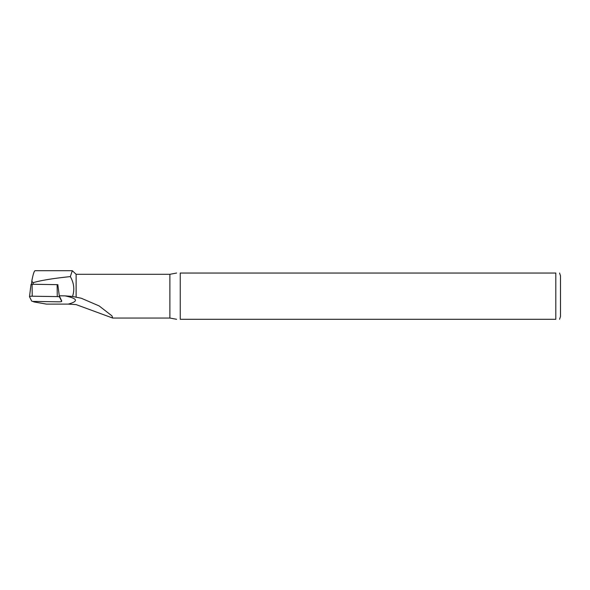 <?xml version="1.0" encoding="UTF-8"?>
<svg xmlns="http://www.w3.org/2000/svg" width="590" height="590" viewBox="0 0 590 590"><rect width="100%" height="100%" fill="white"/><g stroke="black" fill="none" stroke-linecap="round" stroke-linejoin="round"><path stroke-width="0.89" d="M70.321 276.607C53.565 278.34 41.182 280.353 33.151 282.639C32.103 281.991 31.727 281.083 32.022 279.918C33.202 273.944 34.227 270.876 35.083 270.707L72.327 270.707L70.321 276.607C74.008 283.045 74.753 289.668 72.541 296.46L65.04 295.878M32.789 301.365A9.263 1.608 180 0 0 35.297 302.169L46.477 304.108L68.315 304.108C78.802 301.225 77.703 298.481 65.018 295.878L59.28 295.789L57.82 284.712M59.28 295.789L61.648 300.915M31.469 284.292L32.022 279.918M72.541 296.46L81.302 298.252L99.12 305.915L111.975 315.871L112.668 318.032L76.125 304.602L68.322 304.108M176.609 273.045L169.876 274.298L76.125 274.298L76.125 297.19M76.125 274.298L72.327 270.707M180.245 273.045L180.245 319.293L555.81 319.293C561.201 319.293 561.201 319.293 555.81 319.293L555.81 273.045L180.245 273.045C175.665 273.045 175.665 273.045 180.245 273.045C175.665 273.045 175.665 273.045 180.245 273.045M559.563 273.045L560.5 275.862L560.5 316.483L559.563 319.293M555.81 273.045C561.201 273.045 561.201 273.045 555.81 273.045M180.245 319.293C175.665 319.293 175.665 319.293 180.245 319.293C175.665 319.293 175.665 319.293 180.245 319.293M57.267 296.6L32.221 296.217A2.5 0.435 180 0 0 29.5 296.637A2.5 0.435 180 0 0 29.507 296.689L31.668 301.04A2.5 0.435 180 0 0 33.94 301.431L58.985 301.822A2.5 0.435 180 0 0 61.707 301.379A2.5 0.435 180 0 0 61.699 301.35L59.538 296.999A2.5 0.435 180 0 0 57.267 296.6L57.134 284.653L32.089 284.262L31.019 284.432L29.522 296.593M57.982 284.771L57.134 284.653M31.971 280.287L31.477 284.292M33.151 282.639L33.173 284.277M169.876 274.298L169.876 318.047L176.609 319.293M32.221 296.217L32.089 284.262M59.538 296.999L59.428 296.077M61.699 301.35L61.581 300.428M112.668 318.047L169.876 318.047M61.589 300.443L61.707 301.379M31.019 284.432L29.5 296.637"/></g></svg>
